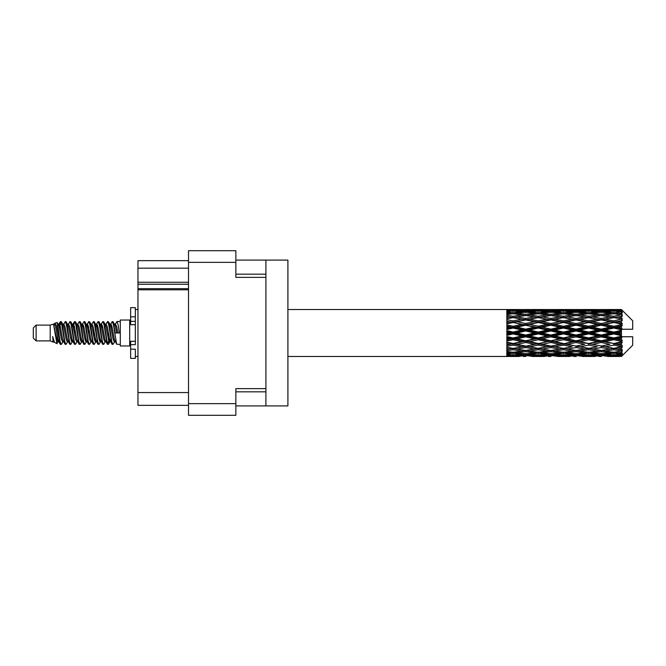 <?xml version="1.0" encoding="UTF-8"?>
<svg xmlns="http://www.w3.org/2000/svg" width="666" height="666" viewBox="0 0 666 666"><rect width="100%" height="100%" fill="white"/><g stroke="black" fill="none" stroke-linecap="round" stroke-linejoin="round"><path stroke-width="1" d="M188.503 289.785L137.962 289.785L137.962 288.669L188.503 288.669M265.917 388.619L235.856 388.619L235.856 415.301L188.503 415.301L188.503 250.699L235.856 250.699L235.856 277.381L265.917 277.381L265.917 405.902L235.856 405.902M265.917 405.902L287.903 405.902L287.903 260.098L265.917 260.098L265.917 277.381M235.856 260.098L265.917 260.098M188.503 268.173L137.962 268.173L137.962 260.656L188.503 260.656M188.503 405.344L137.962 405.344L137.962 392.565L188.503 392.565M137.962 289.785L137.962 392.565M137.962 268.173L137.962 282.267L188.503 282.267M137.962 282.267L137.962 288.669M137.962 284.24L188.503 284.24M36.122 340.892L36.122 325.108L33.3 327.93L33.3 338.07L36.122 340.892L50.208 340.892L53.147 342.108L53.68 341.55L53.255 341.916L54.429 341.916M36.122 325.108L50.208 325.108L50.208 340.892M120.296 333L120.296 345.962L129.695 345.962L129.695 320.038L120.296 320.038L120.296 333M50.208 325.108L53.48 324.109L56.935 343.673L54.454 342.307L52.689 336.555L53.147 342.108M57.401 336.605L56.785 339.36M56.935 343.673L59.124 339.319M54.97 323.135L57.218 322.51L58.833 333L58.833 337.387L56.56 325.732L54.97 323.135L53.996 324.45L54.429 324.084L55.603 326.69L57.95 339.31L58.7 341.55L59.507 341.616M105.669 324.45L107.567 321.536L108.741 324.891L111.93 344.172L113.178 344.172L114.91 341.242M107.567 321.536L108.483 321.828L109.324 324.891L111.68 341.109L112.854 344.464M110.206 324.758L112.263 321.536L113.436 324.891L116.633 344.172L120.296 344.464M115.068 324.45L116.958 321.536L118.132 324.891L119.314 333L115.201 333L113.178 321.828L115.493 326.69L116.667 333M58.833 337.387L60.589 344.464L61.513 344.172L63.237 341.242M58.833 333L60.007 341.109L61.18 344.464M59.124 326.681L60.589 321.536L61.763 324.891L64.96 344.172L66.209 344.172L67.774 341.55M60.589 321.536L61.513 321.828L62.354 324.891L64.702 341.109L65.876 344.464M62.646 324.084L63.819 324.084L65.293 321.536L66.467 324.891L69.655 344.172L70.904 344.172L72.627 341.242M71.237 340.667L71.703 337.704M65.293 321.536L66.209 321.828L67.05 324.891L69.397 341.109L70.571 344.464M71.653 341.616L72.045 339.319M67.341 324.084L68.515 324.084L69.988 321.536L71.162 324.891L74.351 344.172L75.599 344.172L77.164 341.55M69.988 321.536L70.904 321.828L71.745 324.891L74.101 341.109L75.275 344.464M73.21 326.681L74.684 321.536L75.857 324.891L79.054 344.172L80.303 344.172L81.86 341.55M80.628 340.667L81.094 337.704M74.684 321.536L75.599 321.828L76.448 324.891L78.796 341.109L79.97 344.464M81.052 341.616L81.435 339.319M77.489 324.45L79.379 321.536L80.553 324.891L83.749 344.172L84.998 344.172L86.722 341.242M85.331 340.667L85.797 337.704M79.379 321.536L80.303 321.828L81.144 324.891L83.491 341.109L84.665 344.464M85.748 341.616L86.139 339.319M82.026 324.758L84.082 321.536L85.256 324.891L88.445 344.172L89.694 344.172L91.259 341.55M84.082 321.536L84.998 321.828L85.839 324.891L88.187 341.109L89.361 344.464M86.13 324.084L87.313 324.084L88.778 321.536L89.952 324.891L93.14 344.172L94.389 344.172L96.112 341.242M94.722 340.667L95.188 337.704M88.778 321.536L89.694 321.828L90.534 324.891L92.89 341.109L94.064 344.464M95.138 341.616L95.529 339.319M91.575 324.45L93.473 321.536L94.647 324.891L97.844 344.172L99.092 344.172L100.816 341.242M99.417 340.667L99.883 337.704M93.473 321.536L94.389 321.828L95.238 324.891L97.586 341.109L98.759 344.464M99.842 341.616L100.233 339.319M96.112 324.758L98.168 321.536L99.342 324.891L102.539 344.172L103.788 344.172L105.353 341.55M98.168 321.536L99.092 321.828L99.933 324.891L102.281 341.109L103.455 344.464M100.816 324.758L102.872 321.536L104.046 324.891L107.234 344.172L108.483 344.172L109.624 339.319M107.859 344.23L109.282 337.704M102.872 321.536L103.788 321.828L104.629 324.891L106.976 341.109L108.15 344.464M59.465 328.296L60.889 321.77M73.551 328.296L74.026 325.333M82.609 326.681L83 324.384M82.95 328.296L83.416 325.333M87.304 326.681L87.696 324.384M87.646 328.296L88.112 325.333M96.703 326.681L97.094 324.384M97.045 328.296L97.511 325.333M101.398 326.681L101.79 324.384M101.74 328.296L102.206 325.333M110.797 326.681L111.18 324.384M111.139 328.296L111.605 325.333M112.263 321.536L113.178 321.828M617.74 333L621.428 332.134L621.428 333.866L617.74 333L613.811 333L563.461 343.864L525.69 350.499L517.024 349.076L525.69 347.544L534.348 349.076L538.278 348.435L542.207 349.076L550.874 347.544L559.523 349.076L550.874 350.499L525.69 346.253L506.809 349.475L506.809 350.741L513.103 349.742L521.753 351.099L513.103 352.322L506.809 351.448L506.809 352.53L509.174 352.83L506.809 353.122L506.809 354.012L513.103 353.313L521.753 354.254L513.103 355.036L506.809 354.478L506.809 355.161L509.174 355.336L506.809 355.502L506.809 355.96L521.753 356.069L506.809 356.468L519.388 356.468M592.573 333L601.223 330.969L609.889 333L601.223 335.031L592.573 333L588.644 333L525.69 346.253L513.103 348.393L506.809 347.252L506.809 348.668L509.174 349.076L513.103 348.435L517.024 349.076L506.809 347.369L506.809 348.668M567.399 333L576.04 330.969L584.706 333L576.04 335.031L567.399 333L563.461 333L506.809 345.08M542.207 333L550.874 330.969L559.523 333L550.874 335.031L542.207 333L538.278 333L506.809 339.968M517.024 333L525.69 330.969L534.348 333L525.69 335.031L517.024 333L513.103 333L506.809 334.415M506.809 356.468L287.903 356.485M519.388 309.532L506.809 309.532L521.753 309.931L506.809 310.04L506.809 310.498L509.174 310.664L506.809 310.831L506.809 311.513L513.103 310.964L521.753 311.746L513.103 312.687L506.809 311.988L506.809 312.878L509.174 313.17L506.809 313.47L506.809 314.552L513.103 313.678L521.753 314.901L513.103 316.258L506.809 315.259L506.809 316.525L509.174 316.924L506.809 317.332L506.809 318.748L513.103 317.607L521.753 319.197L513.103 320.887L506.809 319.647L506.809 321.203L509.174 321.686L506.809 322.178L506.809 323.843L513.103 322.502L521.753 324.35L513.103 326.273L506.809 324.866L506.809 326.623L509.174 327.156L506.809 327.697L506.809 329.512L513.103 328.055L521.753 330.053L513.103 332.076L506.809 330.602L506.809 332.442L509.174 333L506.809 333.558L506.809 335.398L513.103 333.924L521.753 335.947L513.103 337.945L506.809 336.488L506.809 338.303L509.174 338.844L506.809 339.377L506.809 341.134L513.103 339.727L521.753 341.65L513.103 343.498L506.809 342.158L506.809 343.822L509.174 344.314L506.809 344.797L506.809 346.353L513.103 345.113L521.753 346.803M621.428 309.524L617.74 309.557L621.428 309.524L622.369 310.456M621.428 309.881L613.811 310.398L605.161 309.931L621.428 309.881L622.369 310.697L621.428 309.632M621.428 310.414L621.428 310.947L617.74 310.664L621.428 310.414L622.369 311.039L621.428 309.973M621.428 311.646L613.811 312.687L605.161 311.746L613.811 310.964L621.428 311.646L622.369 312.229L621.428 310.947M621.428 312.72L621.428 313.644L617.74 313.17L622.369 313.003L621.428 311.855M621.428 314.743L613.811 316.258L605.161 314.901L613.811 313.678L622.369 315.06L621.428 313.644M621.428 316.3L621.428 317.565L617.74 316.924L622.369 316.217L621.428 315.06M621.428 318.997L613.811 320.887L605.161 319.197L613.811 317.607L622.369 319.022L621.428 317.565M621.428 320.937L621.428 322.452L617.74 321.686L622.369 320.496L621.428 319.397M621.428 324.126L621.428 324.583L613.811 326.273L605.161 324.35L613.811 322.502L621.428 324.126L622.369 323.859L621.428 322.452M621.428 326.323L621.428 327.997L617.74 327.156L621.428 326.323L622.369 325.549L621.428 324.583M621.428 329.812L621.428 330.303L613.811 332.076L605.161 330.053L613.811 328.055L621.428 329.812L621.428 329.245L622.344 329.245L621.428 327.997M622.344 329.245L632.7 329.245L632.7 320.787L621.944 310.031M621.428 332.134L621.428 330.303M621.428 335.697L621.428 336.188L613.811 337.945L605.161 335.947L613.811 333.924L621.428 335.697L621.428 333.866M621.944 355.969L632.7 345.213L632.7 336.755L621.428 336.755L621.428 336.188M621.428 338.003L621.428 339.677L617.74 338.844L621.428 338.003L622.344 336.755M621.428 341.417L621.428 341.874L613.811 343.498L605.161 341.65L613.811 339.727L621.428 341.417L622.369 340.451L621.428 339.677M621.428 343.548L621.428 345.063L617.74 344.314L621.428 343.548L622.369 342.141L621.428 341.874M621.428 346.603L613.811 348.393L605.161 346.803L613.811 345.113L621.428 346.603L622.369 345.504L621.428 345.063M621.428 348.435L621.428 349.7L617.74 349.076L621.428 348.435L622.369 346.978L621.428 347.003M621.428 350.94L613.811 352.322L605.161 351.099L613.811 349.742L621.428 350.94L622.369 349.783L621.428 349.7M621.428 352.356L621.428 353.28L617.74 352.83L621.428 352.356L622.369 350.94L621.428 351.257M621.428 354.145L613.811 355.036L605.161 354.254L613.811 353.313L621.428 354.145L622.369 352.997L621.428 353.28M621.428 355.053L621.428 355.586L617.74 355.336L621.428 355.053L622.369 353.771L621.428 354.354M607.525 356.468L613.811 356.485L605.161 356.069L613.811 355.602L621.428 356.027L622.369 354.961L621.428 355.586M621.428 356.027L613.811 356.368M621.428 356.368L617.74 356.443L621.428 356.368L622.369 355.303L621.428 356.119M622.369 355.544L621.428 356.476L622.369 355.544M531.992 356.468L544.572 356.468M525.69 356.485L523.326 356.485M509.84 356.277L509.174 356.443M523.126 355.736L521.753 356.069M516.366 356.277L517.024 356.443M525.69 356.227L525.69 355.145M535.014 356.277L534.348 356.443M538.278 356.485L529.628 356.069L538.278 355.602L546.944 356.069L538.278 356.368M557.159 356.468L569.763 356.468M550.874 356.485L548.509 356.485M525.69 355.877L517.024 355.336L525.69 354.628L534.348 355.336L525.69 355.877M511.163 354.87L509.174 355.336M524.3 353.688L521.753 354.254M513.103 355.602L513.103 354.445M515.051 354.87L517.024 355.336M525.69 354.628L525.69 353.405M536.33 354.87L534.348 355.336M528.263 355.736L529.628 356.069M538.278 355.602L538.278 354.445M548.309 355.736L546.944 356.069M541.541 356.277L542.207 356.443M550.874 356.227L550.874 355.145M560.189 356.277L559.523 356.443M563.461 356.485L554.795 356.069L563.461 355.602L572.119 356.069L563.461 356.368M582.342 356.468L594.929 356.468M576.04 356.485L573.684 356.485M550.874 355.877L542.207 355.336L550.874 354.628L559.523 355.336L550.874 355.877M538.278 355.036L529.628 354.254L538.278 353.313L546.944 354.254L538.278 355.036M525.69 353.846L517.024 352.83L525.69 351.673L534.348 352.83L525.69 353.846M512.237 352.206L509.174 352.83M525.69 351.673L525.69 350.374L521.753 351.099M513.103 353.313L513.103 352.039M513.977 352.206L517.024 352.83M537.404 352.206L534.348 352.83M527.089 353.688L529.628 354.254M538.278 353.313L538.278 352.039M549.483 353.688L546.944 354.254M540.226 354.87L542.207 355.336M550.874 354.628L550.874 353.405M561.505 354.87L559.523 355.336M553.438 355.736L554.795 356.069M563.461 355.602L563.461 354.445M573.484 355.736L572.119 356.069M566.733 356.277L567.399 356.443M576.04 356.227L576.04 355.145M585.372 356.277L584.706 356.443M588.644 356.485L579.978 356.069L588.644 355.602L597.285 356.069L588.644 356.368M613.811 356.485L620.104 356.468M601.223 356.485L598.859 356.485M576.04 355.877L567.399 355.336L576.04 354.628L584.706 355.336L576.04 355.877M563.461 355.036L554.795 354.254L563.461 353.313L572.119 354.254L563.461 355.036M550.874 353.846L542.207 352.83L550.874 351.673L559.523 352.83L550.874 353.846M538.278 352.322L529.628 351.099L538.278 349.742L546.944 351.099L538.278 352.322M513.103 348.393L513.103 349.742M525.69 347.544L525.69 346.253L529.628 346.803L538.278 345.113L546.944 346.803L538.278 348.393L529.628 346.803M525.69 350.374L529.628 351.099M538.278 349.742L538.278 348.393M550.874 351.673L550.874 350.374L546.944 351.099M539.144 352.206L542.207 352.83M562.587 352.206L559.523 352.83M552.264 353.688L554.795 354.254M563.461 353.313L563.461 352.039M574.658 353.688L572.119 354.254M565.409 354.87L567.399 355.336M576.04 354.628L576.04 353.405M586.696 354.87L584.706 355.336M578.604 355.736L579.978 356.069M588.644 355.602L588.644 354.445M598.659 355.736L597.285 356.069M591.908 356.277L592.573 356.443M601.223 356.227L601.223 355.145M610.555 356.277L609.889 356.443M601.223 355.877L592.573 355.336L601.223 354.628L609.889 355.336L601.223 355.877M588.644 355.036L579.978 354.254L588.644 353.313L597.285 354.254L588.644 355.036M576.04 353.846L567.399 352.83L576.04 351.673L584.706 352.83L576.04 353.846M563.461 352.322L554.795 351.099L563.461 349.742L572.119 351.099L563.461 352.322M525.69 346.054L517.024 344.314L525.69 342.499L534.348 344.314L525.69 346.253L513.103 343.864L509.174 344.314M513.103 343.498L517.024 344.314M525.69 342.499L525.69 341.3L521.753 341.65M513.103 345.113L513.103 343.864L506.809 342.599L506.809 343.822M538.278 345.113L538.278 343.864L534.348 344.314M550.874 347.544L550.874 346.253L546.944 346.803M563.461 349.742L563.461 348.435L559.523 349.076L563.461 348.435L567.399 349.076L576.04 347.544L584.706 349.076L576.04 350.499L550.874 346.253L554.795 346.803L563.461 345.113L572.119 346.803L563.461 348.393L554.795 346.803M550.874 350.374L554.795 351.099M576.04 351.673L576.04 350.374L572.119 351.099M564.327 352.206L567.399 352.83M587.77 352.206L584.706 352.83M577.43 353.688L579.978 354.254M588.644 353.313L588.644 352.039M599.833 353.688L597.285 354.254M590.592 354.87L592.573 355.336M601.223 354.628L601.223 353.405M611.871 354.87L609.889 355.336M603.796 355.736L605.161 356.069M613.811 355.602L613.811 354.445M617.074 356.277L617.74 356.443M601.223 353.846L592.573 352.83L601.223 351.673L609.889 352.83L601.223 353.846M588.644 352.322L579.978 351.099L588.644 349.742L597.285 351.099L588.644 352.322M550.874 346.054L542.207 344.314L550.874 342.499L559.523 344.314L550.874 346.253L538.278 343.864L542.207 344.314M538.278 343.498L529.628 341.65L538.278 339.727L546.944 341.65L538.278 343.864L525.69 341.3L529.628 341.65M525.69 340.784L517.024 338.844L525.69 336.854L534.348 338.844L525.69 340.784L525.69 341.3L513.103 338.611L509.174 338.844M513.103 337.945L513.103 338.611L517.024 338.844M525.69 336.854L525.69 335.822L521.753 335.947M513.103 339.727L513.103 338.611L506.809 337.221L506.809 338.303M538.278 339.727L538.278 338.611L534.348 338.844M550.874 342.499L550.874 341.3L546.944 341.65M563.461 345.113L563.461 343.864L559.523 344.314M563.461 348.393L572.119 346.803M576.04 347.544L576.04 346.253L579.978 346.803L588.644 345.113L597.285 346.803L588.644 348.393L579.978 346.803M588.644 349.742L588.644 348.435L584.706 349.076L588.644 348.435L592.573 349.076L601.223 347.544L609.889 349.076L601.223 350.499L563.461 343.864L567.399 344.314L576.04 342.499L584.706 344.314L576.04 346.054L567.399 344.314M576.04 350.374L579.978 351.099M601.223 351.673L601.223 350.374L597.285 351.099M589.51 352.206L592.573 352.83M612.945 352.206L609.889 352.83M602.613 353.688L605.161 354.254M613.811 353.313L613.811 352.039M615.759 354.87L617.74 355.336M563.461 343.498L554.795 341.65L563.461 339.727L572.119 341.65L563.461 343.864L550.874 341.3L554.795 341.65M550.874 340.784L542.207 338.844L550.874 336.854L559.523 338.844L550.874 340.784L550.874 341.3L538.278 338.611L542.207 338.844M538.278 337.945L529.628 335.947L538.278 333.924L546.944 335.947L538.278 337.945L538.278 338.611L525.69 335.822L529.628 335.947M513.103 332.076L513.103 333L509.174 333M525.69 330.969L525.69 330.178L513.103 333L506.809 331.585L506.809 332.442M525.69 329.146L517.024 327.156L525.69 325.216L534.348 327.156L525.69 329.146L525.69 330.178L521.753 330.053M513.103 333.924L513.103 333L525.69 335.822L525.69 335.031M538.278 333.924L538.278 333L534.348 333M550.874 336.854L550.874 335.822L546.944 335.947M563.461 339.727L563.461 338.611L559.523 338.844M576.04 342.499L576.04 341.3L572.119 341.65M576.04 346.054L584.706 344.314M588.644 345.113L588.644 343.864L592.573 344.314L601.223 342.499L609.889 344.314L601.223 346.054L592.573 344.314M588.644 348.393L597.285 346.803M601.223 347.544L601.223 346.253L605.161 346.803M613.811 349.742L613.811 348.435L610.672 348.942L613.811 348.435L617.74 349.076L576.04 341.3L579.978 341.65L588.644 339.727L597.285 341.65L588.644 343.498L579.978 341.65M601.223 350.374L605.161 351.099M614.685 352.206L617.74 352.83M576.04 340.784L567.399 338.844L576.04 336.854L584.706 338.844L576.04 340.784L576.04 341.3L563.461 338.611L567.399 338.844M563.461 337.945L554.795 335.947L563.461 333.924L572.119 335.947L563.461 337.945L563.461 338.611L550.874 335.822L554.795 335.947M538.278 332.076L529.628 330.053L538.278 328.055L546.944 330.053L538.278 332.076L538.278 333L525.69 330.178L529.628 330.053M513.103 326.273L513.103 327.389L506.809 328.779M525.69 325.216L525.69 324.7L513.103 327.389L509.174 327.156M525.69 323.501L517.024 321.686L525.69 319.946L534.348 321.686L525.69 323.501L525.69 324.7L521.753 324.35M513.103 328.055L513.103 327.389L517.024 327.156M538.278 328.055L538.278 327.389L525.69 330.178L506.809 326.032L506.809 326.623M538.278 326.273L529.628 324.35L538.278 322.502L546.944 324.35L538.278 326.273L538.278 327.389L534.348 327.156M550.874 330.969L550.874 330.178L538.278 333L550.874 335.822L550.874 335.031M550.874 329.146L542.207 327.156L550.874 325.216L559.523 327.156L550.874 329.146L550.874 330.178L546.944 330.053M563.461 333.924L563.461 333L559.523 333M576.04 336.854L576.04 335.822L572.119 335.947M588.644 339.727L588.644 338.611L584.706 338.844M588.644 343.498L601.223 341.3L597.285 341.65M601.223 342.499L601.223 341.3L605.161 341.65M601.223 346.054L609.889 344.314M613.811 345.113L613.811 343.864L617.74 344.314M613.811 348.393L622.369 346.978M601.223 340.784L592.573 338.844L601.223 336.854L609.889 338.844L601.223 340.784L601.223 341.3L588.644 338.611L592.573 338.844M588.644 337.945L579.978 335.947L588.644 333.924L597.285 335.947L588.644 337.945L588.644 338.611L576.04 335.822L579.978 335.947M563.461 332.076L554.795 330.053L563.461 328.055L572.119 330.053L563.461 332.076L563.461 333L550.874 330.178L554.795 330.053M513.103 320.887L513.103 322.136L506.809 323.401M525.69 319.946L513.103 322.136L509.174 321.686M525.69 318.456L517.024 316.924L525.69 315.501L534.348 316.924L525.69 318.456L525.69 319.747L521.753 319.197M513.103 322.502L517.024 321.686M538.278 322.502L525.69 324.7L529.628 324.35M538.278 320.887L529.628 319.197L538.278 317.607L546.944 319.197L538.278 320.887L538.278 322.136L534.348 321.686M550.874 325.216L550.874 324.7L538.278 327.389L542.207 327.156M550.874 323.501L542.207 321.686L550.874 319.946L559.523 321.686L550.874 323.501L550.874 324.7L546.944 324.35M563.461 328.055L563.461 327.389L550.874 330.178L506.809 321.203M563.461 326.273L554.795 324.35L563.461 322.502L572.119 324.35L563.461 326.273L563.461 327.389L559.523 327.156M576.04 330.969L576.04 330.178L563.461 333L576.04 335.822L576.04 335.031M576.04 329.146L567.399 327.156L576.04 325.216L584.706 327.156L576.04 329.146L576.04 330.178L572.119 330.053M588.644 333.924L588.644 333L584.706 333M601.223 336.854L601.223 335.822L597.285 335.947M613.811 339.727L613.811 338.611L601.223 341.3L613.811 343.498M613.811 337.945L613.811 338.611L609.889 338.844M622.369 342.141L613.811 343.864L622.369 345.504M588.644 332.076L579.978 330.053L588.644 328.055L597.285 330.053L588.644 332.076L588.644 333L576.04 330.178L579.978 330.053M513.103 316.258L513.103 317.565L506.809 318.631M538.278 317.607L525.69 319.747L509.174 316.924L513.103 317.565L517.024 316.924L513.103 317.607M525.69 314.327L517.024 313.17L525.69 312.154L534.348 313.17L525.69 314.327L525.69 315.626L521.753 314.901M550.874 319.946L534.348 316.924L538.278 317.565L550.874 315.501L559.523 316.924L550.874 318.456L542.207 316.924L538.278 317.565L538.278 316.258L529.628 314.901L538.278 313.678L546.944 314.901L538.278 316.258M550.874 318.456L550.874 319.747L538.278 322.136L525.69 319.747L529.628 319.197M563.461 317.607L572.119 319.197L563.461 320.887L554.795 319.197L563.461 317.565L550.874 319.747L546.944 319.197M563.461 322.502L550.874 324.7L538.278 322.136L542.207 321.686M563.461 320.887L563.461 322.136L559.523 321.686M576.04 325.216L576.04 324.7L563.461 327.389L550.874 324.7L554.795 324.35M576.04 323.501L567.399 321.686L576.04 319.946L584.706 321.686L576.04 323.501L576.04 324.7L572.119 324.35M588.644 328.055L588.644 327.389L576.04 330.178L563.461 327.389L567.399 327.156M588.644 326.273L579.978 324.35L588.644 322.502L597.285 324.35L588.644 326.273L588.644 327.389L584.706 327.156M601.223 330.969L601.223 330.178L588.644 333L601.223 335.822L605.161 335.947M601.223 329.146L592.573 327.156L601.223 325.216L609.889 327.156L601.223 329.146L601.223 330.178L597.285 330.053M601.223 335.031L601.223 335.822L613.811 338.611L617.74 338.844M613.811 333.924L613.811 333L609.889 333M622.219 336.755L613.811 338.611L622.369 340.451M512.237 313.794L509.174 313.17M513.103 312.687L513.103 313.961M524.3 312.312L521.753 311.746M513.977 313.794L517.024 313.17M537.404 313.794L534.348 313.17M525.69 315.626L529.628 314.901M550.874 314.327L542.207 313.17L550.874 312.154L559.523 313.17L550.874 314.327L550.874 315.626L546.944 314.901M576.04 319.946L559.523 316.924L563.461 317.565L576.04 315.501L584.706 316.924L576.04 318.456L567.399 316.924L563.461 317.565L563.461 316.258L554.795 314.901L563.461 313.678L572.119 314.901L563.461 316.258M576.04 318.456L576.04 319.747L563.461 322.136L550.874 319.747L554.795 319.197M588.644 317.607L597.285 319.197L588.644 320.887L579.978 319.197L588.644 317.565L576.04 319.747L572.119 319.197M588.644 322.502L576.04 324.7L563.461 322.136L567.399 321.686M588.644 320.887L588.644 322.136L584.706 321.686M601.223 325.216L601.223 324.7L588.644 327.389L576.04 324.7L579.978 324.35M601.223 323.501L592.573 321.686L601.223 319.946L609.889 321.686L601.223 323.501L601.223 324.7L597.285 324.35M613.811 328.055L613.811 327.389L601.223 330.178L588.644 327.389L592.573 327.156M613.811 326.273L613.811 327.389L609.889 327.156M613.811 332.076L613.811 333L601.223 330.178L605.161 330.053M621.428 331.285L613.811 333L621.428 334.715M538.278 312.687L529.628 311.746L538.278 310.964L546.944 311.746L538.278 312.687L538.278 313.961M525.69 311.372L517.024 310.664L525.69 310.123L534.348 310.664L525.69 311.372L525.69 312.595M511.155 311.122L509.174 310.664M513.103 310.398L513.103 311.555M523.126 310.264L521.753 309.931M515.051 311.13L517.024 310.664M536.33 311.13L534.348 310.664M527.089 312.312L529.628 311.746M549.483 312.312L546.944 311.746M539.144 313.794L542.207 313.17M562.587 313.794L559.523 313.17M550.874 315.626L554.795 314.901M576.04 314.327L567.399 313.17L576.04 312.154L584.706 313.17L576.04 314.327L576.04 315.626L572.119 314.901M601.223 319.946L584.706 316.924L588.644 317.565L601.223 315.501L609.889 316.924L601.223 318.456L592.573 316.924L588.644 317.565L588.644 316.258L579.978 314.901L588.644 313.678L597.285 314.901L588.644 316.258M601.223 318.456L601.223 319.747L588.644 322.136L576.04 319.747L579.978 319.197M613.811 317.607L601.223 319.747L597.285 319.197M613.811 322.502L601.223 324.7L588.644 322.136L592.573 321.686M613.811 320.887L613.811 322.136L609.889 321.686M622.369 325.549L613.811 327.389L601.223 324.7L605.161 324.35M622.219 329.245L613.811 327.389L617.74 327.156M563.461 312.687L554.795 311.746L563.461 310.964L572.119 311.746L563.461 312.687L563.461 313.961M550.874 311.372L542.207 310.664L550.874 310.123L559.523 310.664L550.874 311.372L550.874 312.595M538.278 310.398L529.628 309.931L546.944 309.931L538.278 310.398L538.278 311.555M525.69 309.773L517.024 309.557L534.348 309.557L525.69 309.773L525.69 310.856M525.69 309.515L528.063 309.515M509.84 309.723L509.174 309.557M516.366 309.723L517.024 309.557M535.014 309.723L534.348 309.557M528.263 310.264L529.628 309.931M548.309 310.264L546.944 309.931M540.226 311.13L542.207 310.664M561.505 311.13L559.523 310.664M552.264 312.312L554.795 311.746M574.658 312.312L572.119 311.746M564.327 313.794L567.399 313.17M587.77 313.794L584.706 313.17M576.04 315.626L579.978 314.901M601.223 314.327L592.573 313.17L601.223 312.154L609.889 313.17L601.223 314.327L601.223 315.626L597.285 314.901M622.369 319.022L609.889 316.924L613.811 317.565L616.957 317.058L613.811 317.565L613.811 316.258M622.369 320.496L613.811 322.136L601.223 319.747L605.161 319.197M622.369 323.859L613.811 322.136L617.74 321.686M588.644 312.687L579.978 311.746L588.644 310.964L597.285 311.746L588.644 312.687L588.644 313.961M576.04 311.372L567.399 310.664L576.04 310.123L584.706 310.664L576.04 311.372L576.04 312.595M563.461 310.398L554.795 309.931L572.119 309.931L563.461 310.398L563.461 311.555M550.874 309.773L542.207 309.557L559.523 309.557L550.874 309.773L550.874 310.856M550.874 309.515L553.238 309.515M544.572 309.532L531.992 309.532M541.541 309.723L542.207 309.557M560.189 309.723L559.523 309.557M553.438 310.264L554.795 309.931M573.484 310.264L572.119 309.931M565.409 311.13L567.399 310.664M586.696 311.13L584.706 310.664M577.43 312.312L579.978 311.746M599.833 312.312L597.285 311.746M589.51 313.794L592.573 313.17M612.945 313.794L609.889 313.17M601.223 315.626L605.161 314.901M601.223 311.372L592.573 310.664L601.223 310.123L609.889 310.664L601.223 311.372L601.223 312.595M588.644 310.398L579.978 309.931L597.285 309.931L588.644 310.398L588.644 311.555M576.04 309.773L567.399 309.557L584.706 309.557L576.04 309.773L576.04 310.856M576.04 309.515L578.404 309.515M569.763 309.532L557.159 309.532M566.733 309.723L567.399 309.557M585.372 309.723L584.706 309.557M578.604 310.264L579.978 309.931M598.659 310.264L597.285 309.931M590.592 311.13L592.573 310.664M611.871 311.13L609.889 310.664M602.613 312.312L605.161 311.746M613.811 312.687L613.811 313.961M614.685 313.794L617.74 313.17M601.223 309.773L592.573 309.557L609.889 309.557L601.223 309.773L601.223 310.856M601.223 309.515L603.587 309.515M594.929 309.532L582.342 309.532M591.908 309.723L592.573 309.557M610.555 309.723L609.889 309.557M603.796 310.264L605.161 309.931M613.811 310.398L613.811 311.555M615.759 311.13L617.74 310.664M620.104 309.532L607.525 309.532M617.074 309.723L617.74 309.557M52.689 341.3L53.255 341.916M57.717 324.2L58.375 324.45L59.124 326.69L61.472 339.31L62.646 341.916L63.07 341.55M66.209 321.828L68.515 326.69L70.871 339.31L72.045 341.916L72.469 341.55M74.392 333L74.975 329.587M75.599 321.828L77.914 326.69L80.261 339.31L81.435 341.916L82.609 341.916M84.998 321.828L87.313 326.69L89.66 339.31L90.834 341.916L92.008 341.916M93.182 333L93.764 329.587M94.389 321.828L96.703 326.69L99.051 339.31L100.225 341.916L100.658 341.55M103.788 321.828L106.102 326.69L108.45 339.31L109.624 341.916L110.797 339.319M52.689 336.555L54.454 342.307M58.533 324.758L59.124 324.084L60.298 326.69L62.646 339.31L64.96 344.172M68.515 324.084L69.697 326.69L72.045 339.31L74.351 344.172M76.74 324.084L77.914 324.084L79.088 326.69L81.435 339.31L83.749 344.172M87.313 324.084L88.486 326.69L90.834 339.31L93.14 344.172M93.764 336.413L94.356 333M96.279 324.45L96.703 324.084L97.877 326.69L100.225 339.31L102.539 344.172M104.92 324.084L106.102 324.084L107.276 326.69L109.624 339.31L111.93 344.172M114.319 324.084L115.493 324.084L116.667 326.69L117.84 333M53.48 324.109L56.777 339.31L57.95 341.916L58.375 341.55M61.513 321.828L63.819 326.69L66.167 339.31L67.341 341.916L68.515 341.916M70.904 321.828L73.218 326.69L75.566 339.31L76.74 341.916L77.914 341.916M80.303 321.828L82.609 326.69L84.957 339.31L86.13 341.916L86.563 341.55M88.486 333L89.069 329.587M89.694 321.828L92.008 326.69L94.356 339.31L95.529 341.916L95.954 341.55M99.092 321.828L101.398 326.69L103.746 339.31L104.92 341.916L106.102 341.916M110.373 324.45L110.797 324.084L109.624 324.084L110.797 326.69L113.145 339.31L114.319 341.916L114.743 341.55M63.819 324.084L64.993 326.69L67.341 339.31L69.655 344.172M72.045 326.681L73.218 324.084L74.392 326.69L76.74 339.31L79.054 344.172M82.184 324.45L82.609 324.084L83.783 326.69L86.13 339.31L88.445 344.172M90.834 324.084L92.008 324.084L93.182 326.69L95.529 339.31L97.844 344.172M100.225 324.084L101.398 324.084L102.572 326.69L104.92 339.31L107.234 344.172M107.859 336.413L108.45 333M110.797 324.084L111.971 326.69L114.319 339.31L116.633 344.172M506.809 310.04L506.809 311.164M506.809 311.988L506.809 313.245M506.809 315.259L506.809 316.566M506.809 319.647L506.809 320.92M506.809 324.866L506.809 326.032M506.809 330.602L506.809 331.585M506.809 336.488L506.809 337.221M506.809 342.158L506.809 342.599M506.809 351.448L506.809 352.53M506.809 354.478L506.809 355.161M506.809 355.369L506.809 356.402M135.331 341.3L130.636 341.3L130.636 344.647L135.331 344.647L135.331 316.833L130.636 316.833L130.636 307.634L135.331 307.634L135.331 321.353L130.636 321.353L130.636 324.7L135.331 324.7M130.636 344.647L130.636 358.366L135.331 358.366L135.331 349.167L130.636 349.167M130.636 316.833L130.636 321.353M188.503 403.654L235.856 403.654M235.856 262.346L188.503 262.346M235.856 391.816L265.917 391.816M265.917 274.184L235.856 274.184M135.331 324.658L130.636 324.658M135.331 341.342L130.636 341.342M129.695 342.865L130.636 342.865M510.747 356.485L515.459 356.485M287.903 309.515L506.809 309.515M510.747 309.515L515.459 309.515M535.914 356.485L540.642 356.485M561.088 356.485L565.825 356.485M586.28 356.485L591.008 356.485M611.455 356.485L616.175 356.485M535.914 309.515L540.642 309.515M561.088 309.515L565.825 309.515M586.28 309.515L591.008 309.515M611.455 309.515L616.175 309.515M116.958 321.536L120.296 321.536M129.695 323.135L130.636 323.135M57.218 322.51L58.375 324.45M108.483 344.172L110.048 341.55M57.95 324.084L59.124 324.084M62.646 341.916L63.819 341.916M72.045 341.916L73.218 341.916M95.529 324.084L96.703 324.084M100.225 341.916L101.398 341.916M109.624 341.916L110.797 341.916M58.7 324.45L60.265 321.828M108.483 321.828L110.048 324.45M53.255 324.084L54.429 324.084M57.95 341.916L59.124 341.916M72.045 324.084L73.218 324.084M81.435 324.084L82.609 324.084M86.13 341.916L87.313 341.916M95.529 341.916L96.703 341.916M114.319 341.916L115.493 341.916M58.7 341.55L60.265 344.172M72.785 324.45L74.351 321.828M135.331 356.485L137.962 356.485M135.331 309.515L137.962 309.515"/></g></svg>
